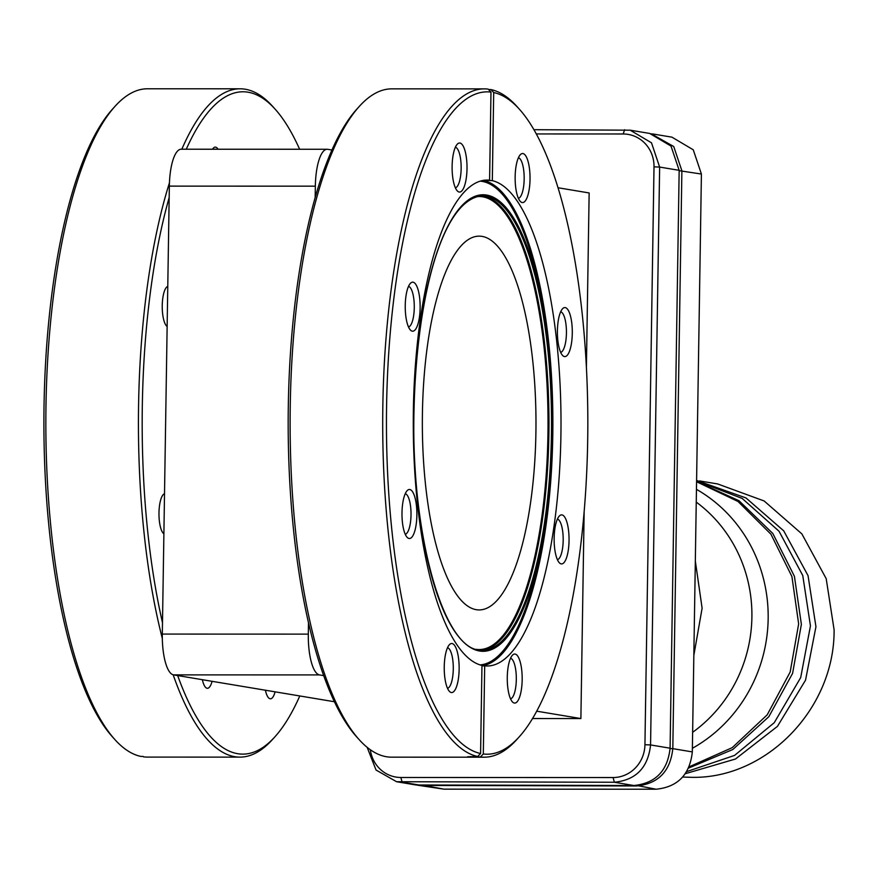 <?xml version="1.0" encoding="UTF-8"?>
<svg xmlns="http://www.w3.org/2000/svg" width="878" height="878" viewBox="0 0 878 878"><rect width="100%" height="100%" fill="white"/><g stroke="black" fill="none" stroke-linecap="round" stroke-linejoin="round"><path stroke-width="1.32" d="M476.227 609.683A186.893 56.818 -90 0 1 422.362 418.29A186.893 56.818 -90 0 1 479.223 236.149A186.893 56.818 -90 0 1 482.099 236.391A186.893 56.818 -90 0 1 535.964 427.784A186.893 56.818 -90 0 1 479.103 609.925A186.893 56.818 -90 0 1 476.227 609.683M489.595 180.209L490.978 92.102A331.171 100.685 90 0 0 386.583 406.251A331.171 100.685 90 0 0 480.584 753.522L481.967 665.414A242.954 73.862 -90 0 1 413.318 414.625A242.954 73.862 -90 0 1 487.213 180.078A242.954 73.862 -90 0 1 489.595 180.209L484.843 180.209M481.956 665.864L484.689 665.864L483.306 753.982A331.171 100.685 90 0 0 519.172 736.894A331.171 100.685 90 0 0 587.832 423.064A331.171 100.685 90 0 0 519.37 109.201A331.171 100.685 90 0 0 493.699 92.552L492.317 180.659L483.899 180.209M518.393 198.34A20.337 6.179 90 0 0 524.166 179.079A20.337 6.179 90 0 0 518.404 157.755M530.027 179.299A24.518 7.452 -90 0 1 520.511 201.611A24.518 7.452 -90 0 1 515.145 176.807A24.518 7.452 -90 0 1 520.522 154.495A24.518 7.452 -90 0 1 530.027 179.299M560.658 352.374A20.337 6.179 90 0 0 566.431 333.113A20.337 6.179 90 0 0 560.669 311.789M572.291 333.322A24.518 7.452 -90 0 1 562.776 355.634A24.518 7.452 -90 0 1 557.409 330.841A24.518 7.452 -90 0 1 562.787 308.529A24.518 7.452 -90 0 1 572.291 333.322M557.398 559.681A20.337 6.179 90 0 0 563.182 540.42A20.337 6.179 90 0 0 557.409 519.107M569.043 540.639A24.518 7.452 -90 0 1 559.516 562.952A24.518 7.452 -90 0 1 554.15 538.148A24.518 7.452 -90 0 1 559.527 515.836A24.518 7.452 -90 0 1 569.043 540.639M510.535 698.833A20.337 6.179 90 0 0 516.308 679.572A20.337 6.179 90 0 0 510.546 658.259M522.169 679.791A24.518 7.452 -90 0 1 512.642 702.104A24.518 7.452 -90 0 1 507.275 677.3A24.518 7.452 -90 0 1 512.664 654.988A24.518 7.452 -90 0 1 522.169 679.791M447.506 688.319A20.337 6.179 90 0 0 453.278 669.058A20.337 6.179 90 0 0 447.517 647.734M459.139 669.266A24.518 7.452 -90 0 1 449.624 691.579A24.518 7.452 -90 0 1 444.246 666.786A24.518 7.452 -90 0 1 449.635 644.463A24.518 7.452 -90 0 1 459.139 669.266M405.241 534.285A20.337 6.179 90 0 0 411.014 515.024A20.337 6.179 90 0 0 405.252 493.699M416.874 515.232A24.518 7.452 -90 0 1 407.359 537.545A24.518 7.452 -90 0 1 401.992 512.752A24.518 7.452 -90 0 1 407.37 490.44A24.518 7.452 -90 0 1 416.874 515.232M408.5 326.967A20.337 6.179 90 0 0 414.273 307.706A20.337 6.179 90 0 0 408.511 286.393M420.134 307.926A24.518 7.452 -90 0 1 410.619 330.238A24.518 7.452 -90 0 1 405.241 305.434A24.518 7.452 -90 0 1 410.63 283.122A24.518 7.452 -90 0 1 420.134 307.926M455.364 187.815A20.337 6.179 90 0 0 461.148 168.554A20.337 6.179 90 0 0 455.375 147.241M467.008 168.774A24.518 7.452 -90 0 1 457.482 191.086A24.518 7.452 -90 0 1 452.115 166.282A24.518 7.452 -90 0 1 457.493 143.97A24.518 7.452 -90 0 1 467.008 168.774M181.823 149.216A334.156 101.596 -90 0 1 240.122 88.799A334.156 101.596 -90 0 1 245.258 89.227A334.156 101.596 -90 0 1 272.542 106.282L275.099 109.124A331.171 100.685 -90 0 1 299.628 149.26M334.408 701.741L299.793 695.958A331.171 100.685 -90 0 1 274.902 736.829L272.345 739.66A334.156 101.596 -90 0 1 239.913 757.121A334.156 101.596 -90 0 1 234.777 756.693A334.156 101.596 -90 0 1 173.175 674.809M114.919 739.605A334.156 101.596 -90 0 1 45.843 422.9A334.156 101.596 -90 0 1 115.106 106.238L112.549 109.07A331.171 100.685 90 0 0 43.9 422.9A331.171 100.685 90 0 0 112.362 736.774L114.919 739.605A334.156 101.596 -90 0 0 140.831 756.408L143.125 756.408M239.913 757.121L147.328 757.088A334.156 101.596 -90 0 1 143.553 756.858M299.793 695.958L275.099 691.831A20.337 6.179 -90 0 1 270.446 698.8A20.337 6.179 -90 0 1 270.128 698.778A20.337 6.179 -90 0 1 265.397 690.218L173.504 674.875A38.873 11.82 -90 0 1 162.309 634.081L163.89 533.824A20.337 6.179 -90 0 1 158.984 512.884A20.337 6.179 -90 0 1 164.515 493.699L167.138 326.506A20.337 6.179 -90 0 1 162.243 305.577A20.337 6.179 -90 0 1 167.775 286.382L169.344 186.125A38.873 11.82 -90 0 1 181.164 149.216L327.154 149.26A38.873 11.82 -90 0 1 327.757 149.315L331.939 150.017A331.171 100.685 90 0 0 315.158 197.583L315.345 186.169A38.873 11.82 -90 0 1 327.154 149.26M212.081 681.317A20.337 6.179 -90 0 1 207.417 688.286A20.337 6.179 -90 0 1 207.098 688.253A20.337 6.179 -90 0 1 202.368 679.693M212.542 149.227A20.337 6.179 -90 0 1 215.286 147.12A20.337 6.179 -90 0 1 215.604 147.142A20.337 6.179 -90 0 1 218.029 149.227M490.978 92.102L488.168 89.106A334.156 101.596 90 0 0 484.393 88.876L391.807 88.854A334.156 101.596 90 0 0 359.387 106.315A334.156 101.596 90 0 0 290.113 422.976A334.156 101.596 90 0 0 359.19 739.682A334.156 101.596 90 0 0 386.463 756.737A334.156 101.596 90 0 0 391.61 757.165L484.184 757.198A334.156 101.596 90 0 0 516.615 739.737L519.172 736.894M488.596 89.567L490.901 89.567L493.699 92.552M483.306 753.982L480.409 756.968A334.156 101.596 90 0 0 484.184 757.198M519.37 109.201L516.813 106.359A334.156 101.596 90 0 0 490.901 89.567M480.409 756.968L467.656 756.759L477.687 756.507A334.156 101.596 90 0 1 382.753 412.309A334.156 101.596 90 0 1 484.393 88.876M162.32 638.482A334.156 101.596 -90 0 1 138.559 406.02A334.156 101.596 -90 0 1 169.443 182.8M162.485 622.667A331.171 100.685 -90 0 1 142.313 406.174A331.171 100.685 -90 0 1 169.169 197.539M186.279 149.216A331.171 100.685 -90 0 1 275.099 109.124M693.85 655.328L702.115 608.213L695.332 561.086M689.12 766.834L732.219 747.661L767.185 714.857L790.167 672.043L798.651 623.929L791.923 576.561L770.961 534.241L738.014 501.47L696.572 481.737M688.561 768.085L732.79 749.527L768.843 716.689L792.604 673.327L801.373 624.379L794.425 576.319L772.838 533.528L738.991 500.712L696.583 481.462M686.651 771.608L734.568 755.409L774.275 722.671L800.692 677.586L810.449 625.893L802.766 575.54L779.049 531.256L742.162 498.419L696.583 480.979M685.279 773.716L735.457 759.02L777.447 726.369L805.543 680.176L815.947 626.727L808.045 575.639L783.725 530.861L745.982 497.936L696.594 480.464M682.634 777.052L690.986 777.315C766.187 779.379 834.802 708.634 834.1 629.756L826.198 578.679L801.877 533.901L764.134 500.965L717.644 483.943L699.481 480.914M417.467 785.184L443.906 789.157L656.129 789.223C677.794 787.017 689.867 774.583 692.325 751.908L672.811 748.649L681.888 170.782L673.733 146.538L651.048 133.697M679.155 170.672L701.412 174.042L692.325 751.908M701.412 174.042L693.258 149.798L671.955 137.166L652.431 133.906M418.817 785.437L636.616 785.964C658.28 783.758 670.342 771.323 672.811 748.649L670.079 748.539M367.158 747.343L376.047 770.028L396.571 781.727L416.095 784.987L633.894 785.514C655.548 783.308 667.62 770.862 670.09 748.199L650.565 744.939L659.641 167.072L651.498 142.818L630.184 130.185L533.956 129.703M370.329 749.757A32.892 31.301 -80.5 0 0 400.851 777.48L613.074 777.546A32.892 31.301 -80.5 0 0 644.935 744.709L654.011 166.842L659.641 167.072L679.166 170.321L670.09 748.199M679.166 170.321L671.011 146.077L649.709 133.445L630.184 130.185M396.571 781.727L614.37 782.254C636.034 780.048 648.096 767.602 650.565 744.939L644.935 744.709M654.011 166.842A32.892 31.301 -80.5 0 0 623.193 133.983L536.337 133.95M319.493 674.919A38.873 11.82 -90 0 1 308.31 634.125L308.485 622.711A331.171 100.685 90 0 0 323.686 675.621L319.493 674.919L173.504 674.875M532.507 718.544L580.885 718.555L536.688 711.18M558.068 187.76L589.149 192.951L586.405 367.311M584.144 511.534L580.885 718.555M167.138 326.506L167.775 286.382M163.89 533.824L164.515 493.699M275.099 691.831L265.397 690.218M315.158 197.583A331.171 100.685 90 0 0 308.485 622.711M323.686 675.621A331.171 100.685 90 0 0 356.633 736.851L359.19 739.682M359.387 106.315L356.819 109.146A331.171 100.685 90 0 0 331.939 150.017M274.902 736.829A331.171 100.685 -90 0 1 177.685 675.577M115.106 106.238A334.156 101.596 -90 0 1 147.537 88.777L240.122 88.799M480.584 753.522L477.687 756.507M492.317 180.659A242.954 73.862 -90 0 1 560.965 431.449A242.954 73.862 -90 0 1 487.07 665.996A242.954 73.862 -90 0 1 484.689 665.864M692.391 748.286A147.274 140.118 -80.5 0 0 768.162 618.836A147.274 140.118 -80.5 0 0 696.452 489.342M692.632 732.307A140.26 133.456 -80.5 0 0 751.897 617.234A140.26 133.456 -80.5 0 0 696.254 502.117M481.232 195.816A227.259 69.099 -90 0 1 483.438 196.068A227.259 69.099 -90 0 1 548.959 426.697A227.259 69.099 -90 0 1 481.089 650.258M476.106 649.336A226.513 68.868 90 0 0 547.949 433.71A226.513 68.868 90 0 0 482.713 196.815A226.513 68.868 90 0 0 476.238 196.738M482.351 650.291L478.971 650.016C443.675 647.437 412.034 537.457 413.867 418.367C415.338 302.68 441.063 198.79 482.494 195.783A227.259 69.099 -90 0 1 485.984 196.068A227.259 69.099 -90 0 1 551.494 428.804A227.259 69.099 -90 0 1 482.351 650.291A227.259 69.099 -90 0 1 479.07 650.038M479.509 651.004A228.258 69.395 90 0 0 543.91 532.803A228.258 69.395 90 0 0 543.976 313.303A228.258 69.395 90 0 0 486.675 195.07A228.258 69.395 90 0 0 413.779 411.464A228.258 69.395 90 0 0 479.509 651.004M480.112 664.909A241.955 73.565 90 0 0 542.813 539.388L543.91 532.803C555.291 459.644 555.313 386.474 543.976 313.303L542.878 306.729A241.955 73.565 90 0 0 482.143 181.395A241.955 73.565 90 0 0 480.255 181.153M424.261 785.448L443.906 789.157M636.462 785.415L656.129 789.223M400.851 777.48L402.146 782.188L421.659 785.448M613.074 777.546L614.37 782.254L633.894 785.514M624.62 129.725L623.193 133.983M162.309 634.081L308.31 634.125M315.345 186.169L169.344 186.125M483.152 180.451A242.954 73.862 -90 0 1 552.877 424.765A242.954 73.862 -90 0 1 481.967 665.787"/></g></svg>
